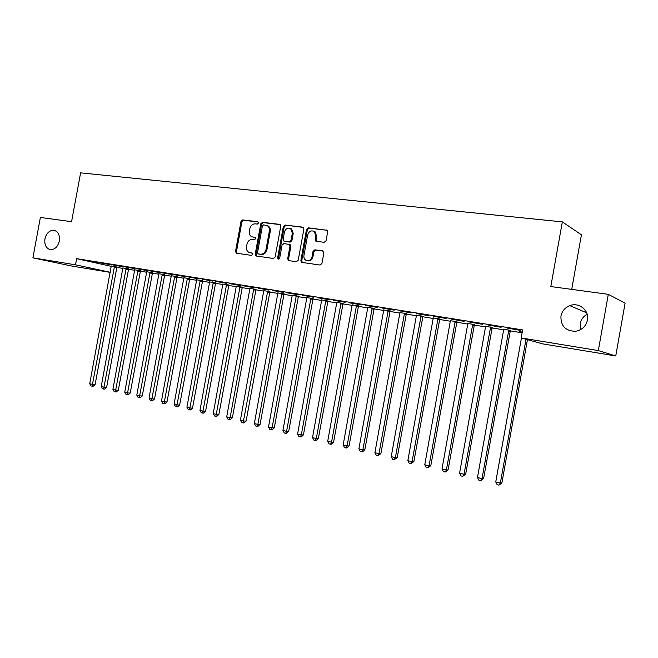 <?xml version="1.0" encoding="UTF-8"?>
<svg xmlns="http://www.w3.org/2000/svg" width="658" height="658" viewBox="0 0 658 658"><rect width="100%" height="100%" fill="white"/><g stroke="black" fill="none" stroke-linecap="round" stroke-linejoin="round"><path stroke-width="0.99" d="M258.512 223.029L257.73 221.738L242.703 219.928L240.993 221.425L235.523 251.414L236.345 253.207L251.595 255.386L252.804 254.35L252.236 253.091L249.094 252.483C247.03 251.397 246.174 249.489 246.52 246.758L246.972 244.25C247.836 241.034 249.678 239.438 252.491 239.479L254.449 239.734L255.658 238.689L255.148 237.464L251.685 236.74C249.793 235.605 249.02 233.755 249.357 231.172L249.818 228.655C250.682 225.447 252.524 223.843 255.337 223.852L257.294 224.09L258.512 223.029M560.945 316.111C560.641 325.94 565.485 330.999 575.47 331.295C581.919 330.143 585.916 326.401 587.454 320.076C589.535 310.444 578.917 301.89 569.795 305.649C564.975 307.615 562.022 311.102 560.945 316.111M587.183 314.277C583.416 316.292 581.121 319.352 580.282 323.448L580.751 329.543M44.941 238.879C44.275 244.537 45.945 248.091 49.934 249.555C54.556 249.925 57.69 247.087 59.327 241.034C59.985 235.515 58.398 231.978 54.565 230.423C49.835 229.872 46.628 232.693 44.941 238.879M324.18 242.341L326.047 240.787L327.651 231.937L327.125 230.3L308.347 227.824L306.521 229.371L300.862 260.552L301.644 262.369L320.059 265.042L321.926 263.504L323.868 252.804L322.634 250.846L314.869 249.818L313.027 251.356L312.073 256.628C310.963 260.058 308.931 261.3 305.978 260.338C304.333 259.318 303.651 257.714 303.938 255.518L307.673 234.964C308.98 231.221 311.185 230.07 314.285 231.509L315.815 235.975L315.198 239.413L315.815 241.124L324.18 242.341M521.202 337.941L598.319 350.591L615.748 355.945L542.579 343.854L521.202 337.941L522.633 329.921L76.641 258.66L75.505 264.82L110.256 272.264M110.231 272.387L71.154 265.931L32.9 257.829L40.377 217.453L71.582 221.68L80.605 172.857L562.335 221.886L550.812 286.551L608.305 294.332L598.319 350.591M32.9 257.829L75.505 264.82M280.752 226.245L279.601 224.362L262.484 222.305L260.749 223.819L255.214 254.169L256.028 255.97L273.391 258.462L275.167 256.957L280.752 226.245M303.363 227.438L285.111 225.028L302.688 227.142L303.881 229.05L298.222 260.19L296.404 261.703L288.862 260.642M289.191 260.691L288.574 258.981L287.694 258.709L288.492 260.527M287.694 258.709L289.972 246.158L289.265 244.406L283.845 243.592L282.06 245.113L279.691 258.117L278.202 259.104L277.635 257.829L283.327 226.558L285.111 225.028M571.72 289.38L581.425 234.807L562.335 221.886M488.244 325.027L501.125 327.297L488.244 325.027M510.328 330.349L503.814 329.304M451.544 319.155L464.104 321.367L451.544 319.155M474.36 324.559L467.912 323.522M416.234 313.496L428.49 315.659L416.234 313.496M439.709 318.982L433.342 317.954M382.232 308.059L394.208 310.165L382.232 308.059M406.315 313.603L400.015 312.583M349.48 302.812L361.184 304.876L349.48 302.812M374.106 308.413L367.871 307.409M317.904 297.753L329.345 299.777L317.904 297.753M343.024 303.404L336.855 302.417M287.447 292.876L298.633 294.858L287.447 292.876M313.002 298.576L306.908 297.589M258.043 288.171L268.99 290.104L258.043 288.171M283.993 293.904L277.964 292.933M229.634 283.623L240.359 285.514L229.634 283.623M255.946 289.38L249.982 288.426M202.187 279.231L212.682 281.081L202.187 279.231M228.811 285.013L222.906 284.059M175.637 274.978L185.926 276.796L175.637 274.978M202.541 280.785L196.709 279.831M149.95 270.866L160.034 272.651L149.95 270.866M177.109 276.689L171.335 275.735M125.086 266.885L134.964 268.629L125.086 266.885M152.467 272.716L146.75 271.77M100.995 263.027L110.692 264.746L100.995 263.027M128.573 268.875L122.923 267.929M76.641 258.66L111.309 266.358M116.705 267.395L122.947 268.398M128.376 269.278L134.767 270.306M140.228 271.186L146.775 272.248M152.261 273.128L158.973 274.213M164.484 275.102L171.36 276.212M176.903 277.1L183.944 278.244M189.512 279.14L196.734 280.3M202.335 281.205L209.729 282.397M215.355 283.31L222.939 284.527M228.589 285.44L236.362 286.699M242.045 287.612L250.007 288.895M255.715 289.816L263.883 291.132M269.624 292.062L277.997 293.41M283.762 294.34L292.341 295.73M298.14 296.659L306.941 298.082M312.764 299.02L321.787 300.476M327.643 301.422L336.896 302.91M342.777 303.864L352.269 305.394M358.182 306.348L367.912 307.919M373.859 308.873L383.844 310.486M389.816 311.448L400.056 313.101M406.06 314.072L416.572 315.766M422.6 316.745L433.383 318.48M439.445 319.459L450.516 321.244M456.603 322.223L467.961 324.057M474.081 325.044L485.744 326.927M491.896 327.923L503.864 329.847M510.049 330.851L522.115 332.792M116.902 266.992L111.276 266.054M89.241 261.144L98.84 262.846L89.241 261.144M140.425 270.783L134.742 269.838M112.946 264.944L122.733 266.671L112.946 264.944M164.689 274.69L158.948 273.736M137.415 268.859L147.4 270.627L137.415 268.859M189.726 278.721L183.919 277.766M162.691 272.906L172.873 274.707L162.691 272.906M215.569 282.882L209.705 281.928M188.805 277.084L199.193 278.918L188.805 277.084M242.267 287.184L236.337 286.222M215.791 281.41L226.401 283.285L215.791 281.41M269.846 291.626L263.85 290.655M243.715 285.876L254.547 287.793L243.715 285.876M298.37 296.215L292.308 295.245M272.618 290.507L283.68 292.456L272.618 290.507M327.881 300.969L321.754 299.982M302.54 295.294L313.858 297.293L302.54 295.294M358.429 305.888L352.227 304.893M333.548 300.262L345.121 302.302L333.548 300.262M390.071 310.987L383.803 309.976M365.708 305.411L377.544 307.5L365.708 305.411M422.864 316.268L416.522 315.248M399.077 310.749L411.192 312.887L399.077 310.749M456.874 321.746L450.467 320.709M433.721 316.301L446.124 318.488L433.721 316.301M492.176 327.429L485.694 326.384M469.713 322.066L482.429 324.304L469.713 322.066M522.238 332.076L519.228 331.591L522.213 332.265M507.145 328.054L520.182 330.349L507.145 328.054M608.305 294.332L625.1 303.157L615.748 355.945M249.925 288.418L226.706 416.868L230.111 417.69L253.766 288.87M255.362 237.612L253.832 237.415M252.466 253.231L250.986 253.026M258.249 222.001L243.624 220.241L241.922 221.738L236.461 251.685L237.028 253.33M280.259 224.649L263.389 222.618L261.654 224.131L256.135 254.432L256.719 256.11M263.636 224.863L262.419 225.916L257.558 252.59L258.117 253.848L260.428 254.202C263.274 254.268 265.141 252.672 266.021 249.415L269.361 231.106C269.698 228.663 268.999 226.837 267.271 225.645L263.636 224.863M259.013 254.111L258.339 253.914M266.967 225.48L268.168 225.957C269.895 227.15 270.594 228.968 270.257 231.41L266.934 249.695C266.046 252.943 264.187 254.531 261.333 254.473L259.252 254.185M288.574 258.981L290.852 246.446L289.66 244.529M285.991 225.34L284.207 226.87L278.531 258.101L278.803 259.153M292.341 233.138L290.68 228.606C287.711 227.397 285.621 228.581 284.412 232.151L283.113 239.298L283.812 241.042L289.24 241.84L291.033 240.318L292.341 233.138L293.221 233.442L291.56 228.918L290.351 228.416M284.717 241.346L284.281 241.198M293.221 233.442L291.913 240.614L290.12 242.136L285.169 241.486M313.776 231.188L315.141 231.822L316.671 236.28L316.054 239.718L316.613 241.379M307.039 260.708C309.926 261.481 311.892 260.214 312.928 256.9L312.073 256.628M323.267 251.101L315.733 250.098L313.891 251.636L312.928 256.9M327.116 230.292L309.211 228.137L307.385 229.683L301.734 260.823L302.359 262.542M111.268 265.931L89.727 383.737L92.589 384.428L95.097 384.593L116.959 266.885M95.097 384.593L93.132 386.287L92.128 386.221L114.459 266.449M92.128 386.221L90.985 385.942L89.727 383.737M122.906 267.806L101.225 386.517L104.129 387.217L106.621 387.381L128.631 268.768M106.621 387.381L104.647 389.084L103.643 389.018L126.155 268.332M103.643 389.018L102.483 388.738L101.225 386.517M134.726 269.714L112.905 389.339L115.849 390.054L118.325 390.21L140.491 270.668M118.325 390.21L116.334 391.921L115.347 391.864L138.024 270.241M115.347 391.864L114.163 391.576L112.905 389.339M146.734 271.639L124.757 392.209L127.751 392.933L130.21 393.081L152.524 272.609M130.21 393.081L128.211 394.808L127.224 394.751L150.082 272.182M127.224 394.751L126.032 394.463L124.757 392.209M158.932 273.605L136.798 395.121L139.841 395.853L142.276 395.993L164.755 274.567M142.276 395.993L140.269 397.736L139.29 397.687L162.329 274.156M139.29 397.687L138.073 397.391L136.798 395.121M171.319 275.595L149.037 398.082L152.121 398.83L154.54 398.954L177.175 276.566M154.54 398.954L152.516 400.714L151.546 400.664L174.773 276.154M151.546 400.664L150.312 400.368L149.037 398.082M183.903 277.627L161.465 401.084L164.599 401.849L166.992 401.964L189.792 278.597M166.992 401.964L164.961 403.741L164.007 403.699L187.415 278.186M164.007 403.699L162.748 403.387L161.465 401.084M196.684 279.683L174.09 404.144L177.282 404.909L179.65 405.024L202.615 280.653M179.65 405.024L177.602 406.817L176.657 406.776L200.254 280.259M176.657 406.776L175.382 406.463L174.09 404.144M209.68 281.772L186.921 407.244L190.162 408.026L192.506 408.125L215.643 282.751M192.506 408.125L190.458 409.934L189.52 409.901L213.307 282.356M189.52 409.901L188.221 409.58L186.921 407.244M222.889 283.902L199.966 410.403L203.264 411.192L205.576 411.283L228.885 284.873M205.576 411.283L203.519 413.109L202.59 413.076L226.574 284.495M202.59 413.076L201.274 412.755L199.966 410.403M236.312 286.057L213.225 413.602L216.572 414.417L218.867 414.491L242.341 287.036M218.867 414.491L216.795 416.333L215.873 416.308L240.055 286.658M215.873 416.308L214.533 415.979L213.225 413.602M232.373 417.756L230.284 419.615L229.379 419.59L230.111 417.69L232.373 417.756L256.028 289.232M229.379 419.59L228.022 419.261L226.706 416.868M263.825 290.491L240.409 420.182L243.871 421.013L246.1 421.071L269.936 291.469M246.1 421.071L244.003 422.946L243.115 422.93L267.699 291.107M243.115 422.93L241.725 422.592L240.409 420.182M277.931 292.761L254.342 423.546L257.862 424.402L260.066 424.451L284.075 293.748M260.066 424.451L257.961 426.343L257.072 426.326L257.862 424.402L281.871 293.394M257.072 426.326L255.666 425.981L254.342 423.546M292.284 295.064L268.513 426.976L272.099 427.848L274.271 427.881L298.461 296.059M274.271 427.881L272.149 429.789L271.277 429.781L272.099 427.848L296.289 295.713M271.277 429.781L269.846 429.427L268.513 426.976M306.875 297.416L282.932 430.464L286.575 431.344L288.714 431.368L313.085 298.419M288.714 431.368L286.584 433.293L285.728 433.293L286.575 431.344L310.954 298.074M285.728 433.293L284.272 432.939L282.932 430.464M321.721 299.801L297.597 434.009L301.306 434.905L303.412 434.922L327.972 300.813M303.412 434.922L301.265 436.863L300.426 436.863L301.306 434.905L325.866 300.476M300.426 436.863L298.946 436.501L297.597 434.009M336.83 302.236L312.525 437.619L316.292 438.532L318.365 438.532L343.114 303.248M318.365 438.532L316.21 440.498L315.379 440.498L316.292 438.532L341.05 302.919M315.379 440.498L313.874 440.136L312.525 437.619M352.203 304.712L327.709 441.296L331.55 442.225L333.581 442.209L358.52 305.731M333.581 442.209L331.41 444.191L330.596 444.199L331.55 442.225L356.496 305.402M330.596 444.199L329.066 443.829L327.709 441.296M367.847 307.228L343.163 445.03L347.079 445.976L349.061 445.943L374.205 308.248M349.061 445.943L346.881 447.95L346.092 447.966L347.079 445.976L372.214 307.928M346.092 447.966L344.529 447.588L343.163 445.03M383.77 309.795L358.898 448.838L362.879 449.801L364.828 449.751L390.161 310.823M364.828 449.751L362.64 451.775L361.859 451.799L362.879 449.801L388.22 310.51M361.859 451.799L360.263 451.413L358.898 448.838M399.982 312.402L374.92 452.712L378.975 453.691L380.875 453.633L406.414 313.438M380.875 453.633L377.914 455.706L378.975 453.691L404.514 313.126M377.914 455.706L376.294 455.311L374.92 452.712M416.489 315.059L391.239 456.66L395.359 457.655L397.218 457.581L422.962 316.095M397.218 457.581L394.257 459.679L395.359 457.655L421.104 315.799M394.257 459.679L392.612 459.276L391.239 456.66M433.301 317.765L407.845 460.674L412.048 461.694L413.857 461.603L439.807 318.809M413.857 461.603L410.905 463.725L412.048 461.694L438.006 318.521M410.905 463.725L409.227 463.314L407.845 460.674M450.426 320.52L424.772 464.77L429.049 465.806L430.817 465.691L456.973 321.573M430.817 465.691L427.873 467.846L429.049 465.806L455.221 321.293M427.873 467.846L426.162 467.435L424.772 464.77M467.879 323.325L442.012 468.94L446.379 469.993L448.082 469.87L474.459 324.386M448.082 469.87L445.145 472.049L446.379 469.993L472.757 324.114M445.145 472.049L443.41 471.63L442.012 468.94M485.653 326.187L459.58 473.192L464.03 474.262L465.683 474.122L492.274 327.256M465.683 474.122L462.755 476.334L464.03 474.262L490.621 326.985M462.755 476.334L460.978 475.899L459.58 473.192M503.773 329.107L477.486 477.519L482.018 478.621L483.622 478.448L510.435 330.176M483.622 478.448L480.702 480.694L482.018 478.621L508.84 329.921M480.702 480.694L478.892 480.258L477.486 477.519M521.432 338.006L495.745 481.936L500.36 483.054L501.898 482.865L527.453 339.668M501.898 482.865L498.994 485.143L500.36 483.054L526.013 339.273M498.994 485.143L497.152 484.691L495.745 481.936M236.461 251.685L235.523 251.414M241.922 221.738L240.993 221.425M243.624 220.241L242.703 219.928M256.135 254.432L255.214 254.169M261.654 224.131L260.749 223.819M263.389 222.618L262.484 222.305M280.111 224.542L279.601 224.362M261.333 254.473L260.428 254.202M266.934 249.695L266.021 249.415M270.257 231.41L269.361 231.106M303.239 227.339L302.688 227.142M290.852 246.446L289.972 246.158M278.531 258.101L277.635 257.829M284.207 226.87L283.327 226.558M290.12 242.136L289.24 241.84M291.913 240.614L291.033 240.318M316.054 239.718L315.198 239.413M316.671 236.28L315.815 235.975M313.891 251.636L313.027 251.356M315.733 250.098L314.869 249.818M323.127 251.002L322.634 250.846M301.734 260.823L300.862 260.552M307.385 229.683L306.521 229.371M309.211 228.137L308.347 227.824M327.018 230.218L326.417 229.996M116.606 267.74L114.171 267.206M116.795 267.197L114.352 266.654M128.277 269.632L125.859 269.089M128.466 269.081L126.048 268.538M140.129 271.54L137.728 271.006M140.319 270.989L137.917 270.454M152.162 273.489L149.777 272.955M152.352 272.93L149.975 272.396M164.385 275.463L162.024 274.929M164.574 274.904L162.222 274.37M176.796 277.47L174.46 276.936M176.994 276.903L174.658 276.368M189.414 279.51L187.094 278.976M189.611 278.934L187.3 278.408M202.228 281.575L199.933 281.048M202.425 281.007L200.139 280.473M215.248 283.68L212.986 283.154M215.454 283.104L213.184 282.578M228.482 285.819L226.245 285.301M228.688 285.235L226.451 284.717M241.93 287.99L239.726 287.472M242.144 287.406L239.931 286.888M255.608 290.203L253.429 289.685M255.814 289.61L253.634 289.092M269.509 292.448L267.362 291.938M269.722 291.848L267.576 291.338M283.647 294.735L281.534 294.225M283.861 294.126L281.747 293.624M298.025 297.054L295.944 296.552M298.239 296.445L296.158 295.944M312.649 299.415L310.601 298.921M312.871 298.806L310.823 298.304M327.519 301.825L325.513 301.331M327.75 301.208L325.735 300.706M342.662 304.267L340.688 303.774M342.884 303.642L340.91 303.157M358.059 306.751L356.126 306.274M358.289 306.126L356.356 305.641M373.736 309.285L371.844 308.808M373.966 308.651L372.074 308.174M389.692 311.867L387.842 311.39M389.923 311.226L388.08 310.749M405.937 314.491L404.127 314.022M406.175 313.841L404.366 313.373M422.477 317.164L420.717 316.704M422.716 316.514L420.956 316.046M439.322 319.887L437.611 319.426M439.56 319.229L437.858 318.768M456.479 322.659L454.818 322.206M456.726 321.992L455.065 321.54M473.957 325.48L472.354 325.036M474.204 324.813L472.6 324.369M491.765 328.358L490.218 327.923M492.02 327.684L490.473 327.248M509.909 331.287L508.42 330.859M510.172 330.612L508.683 330.176M586.673 312.805L569.795 305.649M259.03 254.12L258.323 253.906M268.168 225.957L267.271 225.645M290.153 244.694L289.265 244.406M291.56 228.918L290.68 228.606M316.514 241.371L315.815 241.124M315.141 231.822L314.285 231.509M302.08 262.509L301.644 262.369M491.871 327.964L490.325 327.536"/></g></svg>
